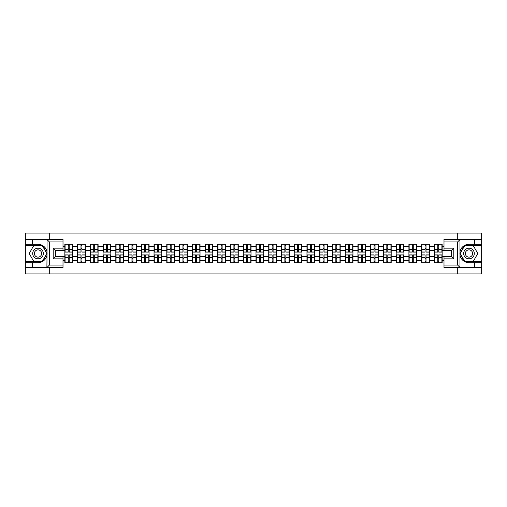 <?xml version="1.0" encoding="UTF-8"?>
<svg xmlns="http://www.w3.org/2000/svg" width="507" height="507" viewBox="0 0 507 507"><rect width="100%" height="100%" fill="white"/><g stroke="black" fill="none" stroke-linecap="round" stroke-linejoin="round"><path stroke-width="0.76" d="M63.007 241.94L49.407 241.94L46.885 239.488L63.007 239.488L63.007 250.597L55.656 250.597L55.656 256.403L63.007 256.403L63.007 267.512L46.885 267.512L47.024 255.281C45.763 259.863 42.753 262.334 38.012 262.689L25.35 262.689L25.35 273.919L481.65 273.919L481.65 245.616L464.437 245.616L459.887 253.5L464.437 261.384L481.65 261.384M468.988 244.311C464.247 244.666 461.237 247.137 459.976 251.719A9.189 9.189 0 0 1 468.988 244.311L481.65 244.311L481.65 233.081L457.308 233.081L457.308 239.488M457.308 267.512L457.308 273.919M457.308 233.081L25.35 233.081L25.35 261.384L42.563 261.384L47.113 253.5L42.563 245.616L25.35 245.616M49.692 273.919L49.692 267.512M49.692 239.488L49.692 233.081M443.993 246.396L442.155 246.396L442.155 244.273L434.398 244.273L434.398 250.477L429.41 250.477L429.41 256.523L434.398 256.523L434.398 250.477M443.993 260.604L442.155 260.604L442.155 262.727L434.398 262.727L434.398 260.604L429.41 260.604L429.41 262.727L421.653 262.727L421.653 260.604L416.672 260.604L416.672 262.727L408.908 262.727L408.908 260.604L403.927 260.604L403.927 262.727L396.163 262.727L396.163 260.604L391.182 260.604L391.182 262.727L383.425 262.727L383.425 260.604L378.437 260.604L378.437 262.727L370.68 262.727L370.68 260.604L365.699 260.604L365.699 262.727L357.936 262.727L357.936 260.604L352.954 260.604L352.954 262.727L345.191 262.727L345.191 260.604L340.21 260.604L340.21 262.727L332.453 262.727L332.453 260.604L327.465 260.604L327.465 262.727L319.708 262.727L319.708 260.604L314.727 260.604L314.727 262.727L306.963 262.727L306.963 260.604L301.982 260.604L301.982 262.727L294.218 262.727L294.218 260.604L289.237 260.604L289.237 262.727L281.48 262.727L281.48 260.604L276.492 260.604L276.492 262.727L268.735 262.727L268.735 260.604L263.754 260.604L263.754 262.727L255.991 262.727L255.991 260.604L251.009 260.604L251.009 262.727L243.246 262.727L243.246 260.604L238.265 260.604L238.265 262.727L230.508 262.727L230.508 260.604L225.52 260.604L225.52 262.727L217.763 262.727L217.763 260.604L212.782 260.604L212.782 262.727L205.018 262.727L205.018 260.604L200.037 260.604L200.037 262.727L192.273 262.727L192.273 260.604L187.292 260.604L187.292 262.727L179.535 262.727L179.535 260.604L174.547 260.604L174.547 262.727L166.79 262.727L166.79 260.604L161.809 260.604L161.809 262.727L154.046 262.727L154.046 260.604L149.064 260.604L149.064 262.727L141.301 262.727L141.301 260.604L136.32 260.604L136.32 262.727L128.563 262.727L128.563 260.604L123.575 260.604L123.575 262.727L115.818 262.727L115.818 260.604L110.837 260.604L110.837 262.727L103.073 262.727L103.073 260.604L98.092 260.604L98.092 262.727L90.328 262.727L90.328 260.604L85.347 260.604L85.347 262.727L77.59 262.727L77.59 260.604L72.602 260.604L72.602 262.727L64.845 262.727L64.845 260.604L63.007 260.604M63.007 246.396L64.845 246.396L64.845 250.477L63.007 250.477M434.398 246.396L429.41 246.396L429.41 244.273L421.653 244.273L421.653 246.396L416.672 246.396L416.672 244.273L408.908 244.273L408.908 246.396L403.927 246.396L403.927 244.273L396.163 244.273L396.163 246.396L391.182 246.396L391.182 244.273L383.425 244.273L383.425 246.396L378.437 246.396L378.437 244.273L370.68 244.273L370.68 246.396L365.699 246.396L365.699 244.273L357.936 244.273L357.936 246.396L352.954 246.396L352.954 244.273L345.191 244.273L345.191 246.396L340.21 246.396L340.21 244.273L332.453 244.273L332.453 246.396L327.465 246.396L327.465 244.273L319.708 244.273L319.708 246.396L314.727 246.396L314.727 244.273L306.963 244.273L306.963 246.396L301.982 246.396L301.982 244.273L294.218 244.273L294.218 246.396L289.237 246.396L289.237 244.273L281.48 244.273L281.48 246.396L276.492 246.396L276.492 244.273L268.735 244.273L268.735 246.396L263.754 246.396L263.754 244.273L255.991 244.273L255.991 246.396L251.009 246.396L251.009 244.273L243.246 244.273L243.246 246.396L238.265 246.396L238.265 244.273L230.508 244.273L230.508 246.396L225.52 246.396L225.52 244.273L217.763 244.273L217.763 246.396L212.782 246.396L212.782 244.273L205.018 244.273L205.018 246.396L200.037 246.396L200.037 244.273L192.273 244.273L192.273 246.396L187.292 246.396L187.292 244.273L179.535 244.273L179.535 246.396L174.547 246.396L174.547 244.273L166.79 244.273L166.79 246.396L161.809 246.396L161.809 244.273L154.046 244.273L154.046 246.396L149.064 246.396L149.064 244.273L141.301 244.273L141.301 246.396L136.32 246.396L136.32 244.273L128.563 244.273L128.563 246.396L123.575 246.396L123.575 244.273L115.818 244.273L115.818 246.396L110.837 246.396L110.837 244.273L103.073 244.273L103.073 246.396L98.092 246.396L98.092 244.273L90.328 244.273L90.328 246.396L85.347 246.396L85.347 244.273L77.59 244.273L77.59 246.396L72.602 246.396L72.602 244.273L64.845 244.273L64.845 246.396M434.398 256.523L434.398 260.604M429.41 256.523L429.41 260.604M429.41 246.396L429.41 250.477M416.672 256.523L421.653 256.523L421.653 250.477L416.672 250.477L416.672 260.604M421.653 256.523L421.653 260.604M421.653 246.396L421.653 250.477M416.672 246.396L416.672 250.477M403.927 256.523L408.908 256.523L408.908 250.477L403.927 250.477L403.927 260.604M408.908 256.523L408.908 260.604M408.908 246.396L408.908 250.477M403.927 246.396L403.927 250.477M391.182 256.523L396.163 256.523L396.163 250.477L391.182 250.477L391.182 260.604M396.163 256.523L396.163 260.604M396.163 246.396L396.163 250.477M391.182 246.396L391.182 250.477M378.437 256.523L383.425 256.523L383.425 250.477L378.437 250.477L378.437 260.604M383.425 256.523L383.425 260.604M383.425 246.396L383.425 250.477M378.437 246.396L378.437 250.477M365.699 256.523L370.68 256.523L370.68 250.477L365.699 250.477L365.699 260.604M370.68 256.523L370.68 260.604M370.68 246.396L370.68 250.477M365.699 246.396L365.699 250.477M352.954 256.523L357.936 256.523L357.936 250.477L352.954 250.477L352.954 260.604M357.936 256.523L357.936 260.604M357.936 246.396L357.936 250.477M352.954 246.396L352.954 250.477M340.21 256.523L345.191 256.523L345.191 250.477L340.21 250.477L340.21 260.604M345.191 256.523L345.191 260.604M345.191 246.396L345.191 250.477M340.21 246.396L340.21 250.477M327.465 256.523L332.453 256.523L332.453 250.477L327.465 250.477L327.465 260.604M332.453 256.523L332.453 260.604M332.453 246.396L332.453 250.477M327.465 246.396L327.465 250.477M314.727 256.523L319.708 256.523L319.708 250.477L314.727 250.477L314.727 260.604M319.708 256.523L319.708 260.604M319.708 246.396L319.708 250.477M314.727 246.396L314.727 250.477M301.982 256.523L306.963 256.523L306.963 250.477L301.982 250.477L301.982 260.604M306.963 256.523L306.963 260.604M306.963 246.396L306.963 250.477M301.982 246.396L301.982 250.477M289.237 256.523L294.218 256.523L294.218 250.477L289.237 250.477L289.237 260.604M294.218 256.523L294.218 260.604M294.218 246.396L294.218 250.477M289.237 246.396L289.237 250.477M276.492 256.523L281.48 256.523L281.48 250.477L276.492 250.477L276.492 260.604M281.48 256.523L281.48 260.604M281.48 246.396L281.48 250.477M276.492 246.396L276.492 250.477M263.754 256.523L268.735 256.523L268.735 250.477L263.754 250.477L263.754 260.604M268.735 256.523L268.735 260.604M268.735 246.396L268.735 250.477M263.754 246.396L263.754 250.477M251.009 256.523L255.991 256.523L255.991 250.477L251.009 250.477L251.009 260.604M255.991 256.523L255.991 260.604M255.991 246.396L255.991 250.477M251.009 246.396L251.009 250.477M238.265 256.523L243.246 256.523L243.246 250.477L238.265 250.477L238.265 260.604M243.246 256.523L243.246 260.604M243.246 246.396L243.246 250.477M238.265 246.396L238.265 250.477M225.52 256.523L230.508 256.523L230.508 250.477L225.52 250.477L225.52 260.604M230.508 256.523L230.508 260.604M230.508 246.396L230.508 250.477M225.52 246.396L225.52 250.477M212.782 256.523L217.763 256.523L217.763 250.477L212.782 250.477L212.782 260.604M217.763 256.523L217.763 260.604M217.763 246.396L217.763 250.477M212.782 246.396L212.782 250.477M200.037 256.523L205.018 256.523L205.018 250.477L200.037 250.477L200.037 260.604M205.018 256.523L205.018 260.604M205.018 246.396L205.018 250.477M200.037 246.396L200.037 250.477M187.292 256.523L192.273 256.523L192.273 250.477L187.292 250.477L187.292 260.604M192.273 256.523L192.273 260.604M192.273 246.396L192.273 250.477M187.292 246.396L187.292 250.477M174.547 256.523L179.535 256.523L179.535 250.477L174.547 250.477L174.547 260.604M179.535 256.523L179.535 260.604M179.535 246.396L179.535 250.477M174.547 246.396L174.547 250.477M161.809 256.523L166.79 256.523L166.79 250.477L161.809 250.477L161.809 260.604M166.79 256.523L166.79 260.604M166.79 246.396L166.79 250.477M161.809 246.396L161.809 250.477M149.064 256.523L154.046 256.523L154.046 250.477L149.064 250.477L149.064 260.604M154.046 256.523L154.046 260.604M154.046 246.396L154.046 250.477M149.064 246.396L149.064 250.477M136.32 256.523L141.301 256.523L141.301 250.477L136.32 250.477L136.32 260.604M141.301 256.523L141.301 260.604M141.301 246.396L141.301 250.477M136.32 246.396L136.32 250.477M123.575 256.523L128.563 256.523L128.563 250.477L123.575 250.477L123.575 260.604M128.563 256.523L128.563 260.604M128.563 246.396L128.563 250.477M123.575 246.396L123.575 250.477M110.837 256.523L115.818 256.523L115.818 250.477L110.837 250.477L110.837 260.604M115.818 256.523L115.818 260.604M115.818 246.396L115.818 250.477M110.837 246.396L110.837 250.477M98.092 256.523L103.073 256.523L103.073 250.477L98.092 250.477L98.092 260.604M103.073 256.523L103.073 260.604M103.073 246.396L103.073 250.477M98.092 246.396L98.092 250.477M85.347 256.523L90.328 256.523L90.328 250.477L85.347 250.477L85.347 260.604M90.328 256.523L90.328 260.604M90.328 246.396L90.328 250.477M85.347 246.396L85.347 250.477M72.602 256.523L77.59 256.523L77.59 250.477L72.602 250.477L72.602 260.604M77.59 256.523L77.59 260.604M77.59 246.396L77.59 250.477M72.602 246.396L72.602 250.477M63.007 256.523L64.845 256.523L64.845 250.477M64.845 256.523L64.845 260.604M443.993 250.477L442.155 250.477L442.155 256.523L443.993 256.523M442.155 256.523L442.155 260.604M442.155 246.396L442.155 250.477M72.362 244.273L72.362 252.112L69.218 252.112L69.218 244.273M68.236 244.273L68.236 252.112L65.092 252.112L65.092 244.273M68.236 245.331L69.218 245.331M69.218 248.354L68.236 248.354M65.092 262.727L65.092 254.888L68.236 254.888L68.236 262.727M69.218 262.727L69.218 254.888L72.362 254.888L72.362 262.727M69.218 261.669L68.236 261.669M68.236 258.646L69.218 258.646M35.357 248.899A5.311 5.311 0 0 0 33.411 256.155A5.311 5.311 0 0 0 40.668 258.101A5.311 5.311 0 0 0 42.607 250.845A5.311 5.311 0 0 0 35.357 248.899M36.193 250.35A3.638 3.638 0 0 0 34.863 255.319A3.638 3.638 0 0 0 39.831 256.65A3.638 3.638 0 0 0 41.162 251.681A3.638 3.638 0 0 0 36.193 250.35M46.828 253.5L42.423 261.137L33.601 261.137L29.191 253.5L33.601 245.863L42.423 245.863L46.828 253.5M471.643 248.899A5.311 5.311 0 0 0 464.393 250.845A5.311 5.311 0 0 0 466.332 258.101A5.311 5.311 0 0 0 473.589 256.155A5.311 5.311 0 0 0 471.643 248.899M470.807 250.35A3.638 3.638 0 0 0 465.838 251.681A3.638 3.638 0 0 0 467.169 256.65A3.638 3.638 0 0 0 472.137 255.319A3.638 3.638 0 0 0 470.807 250.35M473.399 261.137L464.577 261.137L460.172 253.5L464.577 245.863L473.399 245.863L477.809 253.5L473.399 261.137M32.372 262.689L32.372 267.512L25.35 267.512M46.885 267.512L32.372 267.512M25.35 262.689L25.35 261.384M46.885 239.488L32.372 239.488L32.372 244.311L25.35 244.311M32.372 239.488L25.35 239.488M38.012 244.311A9.189 9.189 0 0 1 47.024 251.719C45.763 247.137 42.753 244.666 38.012 244.311L32.372 244.311M47.024 255.281L47.024 239.564M55.656 250.597L53.203 248.151L63.007 248.151M63.007 258.849L53.203 258.849L55.656 256.403M47.024 267.436L49.407 265.06L63.007 265.06M460.115 239.488L457.593 241.94L443.993 241.94L443.993 239.488L481.65 239.488M474.628 244.311L474.628 239.488M443.993 265.06L457.593 265.06L460.115 267.512L443.993 267.512L443.993 256.403L451.344 256.403L451.344 250.597L443.993 250.597L443.993 241.94M481.65 244.311L481.65 245.616M460.115 267.512L474.628 267.512L474.628 262.689L481.65 262.689M474.628 267.512L481.65 267.512M468.988 262.689A9.189 9.189 0 0 1 459.976 255.281C461.237 259.863 464.247 262.334 468.988 262.689L474.628 262.689M459.976 239.564L459.976 267.436M451.344 256.403L453.797 258.849L443.993 258.849M443.993 248.151L453.797 248.151L451.344 250.597M85.106 244.273L85.106 252.112L81.957 252.112L81.957 244.273M80.981 244.273L80.981 252.112L77.831 252.112L77.831 244.273M80.981 245.331L81.957 245.331M81.957 248.354L80.981 248.354M97.845 244.273L97.845 252.112L94.701 252.112L94.701 244.273M93.719 244.273L93.719 252.112L90.576 252.112L90.576 244.273M93.719 245.331L94.701 245.331M94.701 248.354L93.719 248.354M110.589 244.273L110.589 252.112L107.446 252.112L107.446 244.273M106.464 244.273L106.464 252.112L103.32 252.112L103.32 244.273M106.464 245.331L107.446 245.331M107.446 248.354L106.464 248.354M123.334 244.273L123.334 252.112L120.191 252.112L120.191 244.273M119.208 244.273L119.208 252.112L116.065 252.112L116.065 244.273M119.208 245.331L120.191 245.331M120.191 248.354L119.208 248.354M136.079 244.273L136.079 252.112L132.929 252.112L132.929 244.273M131.953 244.273L131.953 252.112L128.803 252.112L128.803 244.273M131.953 245.331L132.929 245.331M132.929 248.354L131.953 248.354M77.831 262.727L77.831 254.888L80.981 254.888L80.981 262.727M81.957 262.727L81.957 254.888L85.106 254.888L85.106 262.727M81.957 261.669L80.981 261.669M80.981 258.646L81.957 258.646M90.576 262.727L90.576 254.888L93.719 254.888L93.719 262.727M94.701 262.727L94.701 254.888L97.845 254.888L97.845 262.727M94.701 261.669L93.719 261.669M93.719 258.646L94.701 258.646M103.32 262.727L103.32 254.888L106.464 254.888L106.464 262.727M107.446 262.727L107.446 254.888L110.589 254.888L110.589 262.727M107.446 261.669L106.464 261.669M106.464 258.646L107.446 258.646M116.065 262.727L116.065 254.888L119.208 254.888L119.208 262.727M120.191 262.727L120.191 254.888L123.334 254.888L123.334 262.727M120.191 261.669L119.208 261.669M119.208 258.646L120.191 258.646M128.803 262.727L128.803 254.888L131.953 254.888L131.953 262.727M132.929 262.727L132.929 254.888L136.079 254.888L136.079 262.727M132.929 261.669L131.953 261.669M131.953 258.646L132.929 258.646M148.817 244.273L148.817 252.112L145.674 252.112L145.674 244.273M144.691 244.273L144.691 252.112L141.548 252.112L141.548 244.273M144.691 245.331L145.674 245.331M145.674 248.354L144.691 248.354M141.548 262.727L141.548 254.888L144.691 254.888L144.691 262.727M145.674 262.727L145.674 254.888L148.817 254.888L148.817 262.727M145.674 261.669L144.691 261.669M144.691 258.646L145.674 258.646M161.562 244.273L161.562 252.112L158.418 252.112L158.418 244.273M157.436 244.273L157.436 252.112L154.293 252.112L154.293 244.273M157.436 245.331L158.418 245.331M158.418 248.354L157.436 248.354M154.293 262.727L154.293 254.888L157.436 254.888L157.436 262.727M158.418 262.727L158.418 254.888L161.562 254.888L161.562 262.727M158.418 261.669L157.436 261.669M157.436 258.646L158.418 258.646M174.307 244.273L174.307 252.112L171.163 252.112L171.163 244.273M170.181 244.273L170.181 252.112L167.037 252.112L167.037 244.273M170.181 245.331L171.163 245.331M171.163 248.354L170.181 248.354M167.037 262.727L167.037 254.888L170.181 254.888L170.181 262.727M171.163 262.727L171.163 254.888L174.307 254.888L174.307 262.727M171.163 261.669L170.181 261.669M170.181 258.646L171.163 258.646M187.051 244.273L187.051 252.112L183.902 252.112L183.902 244.273M182.926 244.273L182.926 252.112L179.776 252.112L179.776 244.273M182.926 245.331L183.902 245.331M183.902 248.354L182.926 248.354M179.776 262.727L179.776 254.888L182.926 254.888L182.926 262.727M183.902 262.727L183.902 254.888L187.051 254.888L187.051 262.727M183.902 261.669L182.926 261.669M182.926 258.646L183.902 258.646M199.79 244.273L199.79 252.112L196.646 252.112L196.646 244.273M195.664 244.273L195.664 252.112L192.521 252.112L192.521 244.273M195.664 245.331L196.646 245.331M196.646 248.354L195.664 248.354M192.521 262.727L192.521 254.888L195.664 254.888L195.664 262.727M196.646 262.727L196.646 254.888L199.79 254.888L199.79 262.727M196.646 261.669L195.664 261.669M195.664 258.646L196.646 258.646M212.534 244.273L212.534 252.112L209.391 252.112L209.391 244.273M208.409 244.273L208.409 252.112L205.265 252.112L205.265 244.273M208.409 245.331L209.391 245.331M209.391 248.354L208.409 248.354M205.265 262.727L205.265 254.888L208.409 254.888L208.409 262.727M209.391 262.727L209.391 254.888L212.534 254.888L212.534 262.727M209.391 261.669L208.409 261.669M208.409 258.646L209.391 258.646M225.279 244.273L225.279 252.112L222.129 252.112L222.129 244.273M221.153 244.273L221.153 252.112L218.01 252.112L218.01 244.273M221.153 245.331L222.129 245.331M222.129 248.354L221.153 248.354M218.01 262.727L218.01 254.888L221.153 254.888L221.153 262.727M222.129 262.727L222.129 254.888L225.279 254.888L225.279 262.727M222.129 261.669L221.153 261.669M221.153 258.646L222.129 258.646M238.017 244.273L238.017 252.112L234.874 252.112L234.874 244.273M233.898 244.273L233.898 252.112L230.748 252.112L230.748 244.273M233.898 245.331L234.874 245.331M234.874 248.354L233.898 248.354M230.748 262.727L230.748 254.888L233.898 254.888L233.898 262.727M234.874 262.727L234.874 254.888L238.017 254.888L238.017 262.727M234.874 261.669L233.898 261.669M233.898 258.646L234.874 258.646M250.762 244.273L250.762 252.112L247.619 252.112L247.619 244.273M246.636 244.273L246.636 252.112L243.493 252.112L243.493 244.273M246.636 245.331L247.619 245.331M247.619 248.354L246.636 248.354M243.493 262.727L243.493 254.888L246.636 254.888L246.636 262.727M247.619 262.727L247.619 254.888L250.762 254.888L250.762 262.727M247.619 261.669L246.636 261.669M246.636 258.646L247.619 258.646M263.507 244.273L263.507 252.112L260.364 252.112L260.364 244.273M259.381 244.273L259.381 252.112L256.238 252.112L256.238 244.273M259.381 245.331L260.364 245.331M260.364 248.354L259.381 248.354M256.238 262.727L256.238 254.888L259.381 254.888L259.381 262.727M260.364 262.727L260.364 254.888L263.507 254.888L263.507 262.727M260.364 261.669L259.381 261.669M259.381 258.646L260.364 258.646M276.252 244.273L276.252 252.112L273.102 252.112L273.102 244.273M272.126 244.273L272.126 252.112L268.983 252.112L268.983 244.273M272.126 245.331L273.102 245.331M273.102 248.354L272.126 248.354M268.983 262.727L268.983 254.888L272.126 254.888L272.126 262.727M273.102 262.727L273.102 254.888L276.252 254.888L276.252 262.727M273.102 261.669L272.126 261.669M272.126 258.646L273.102 258.646M288.99 244.273L288.99 252.112L285.847 252.112L285.847 244.273M284.871 244.273L284.871 252.112L281.721 252.112L281.721 244.273M284.871 245.331L285.847 245.331M285.847 248.354L284.871 248.354M281.721 262.727L281.721 254.888L284.871 254.888L284.871 262.727M285.847 262.727L285.847 254.888L288.99 254.888L288.99 262.727M285.847 261.669L284.871 261.669M284.871 258.646L285.847 258.646M301.735 244.273L301.735 252.112L298.591 252.112L298.591 244.273M297.609 244.273L297.609 252.112L294.466 252.112L294.466 244.273M297.609 245.331L298.591 245.331M298.591 248.354L297.609 248.354M294.466 262.727L294.466 254.888L297.609 254.888L297.609 262.727M298.591 262.727L298.591 254.888L301.735 254.888L301.735 262.727M298.591 261.669L297.609 261.669M297.609 258.646L298.591 258.646M314.479 244.273L314.479 252.112L311.336 252.112L311.336 244.273M310.354 244.273L310.354 252.112L307.21 252.112L307.21 244.273M310.354 245.331L311.336 245.331M311.336 248.354L310.354 248.354M307.21 262.727L307.21 254.888L310.354 254.888L310.354 262.727M311.336 262.727L311.336 254.888L314.479 254.888L314.479 262.727M311.336 261.669L310.354 261.669M310.354 258.646L311.336 258.646M327.224 244.273L327.224 252.112L324.074 252.112L324.074 244.273M323.098 244.273L323.098 252.112L319.949 252.112L319.949 244.273M323.098 245.331L324.074 245.331M324.074 248.354L323.098 248.354M319.949 262.727L319.949 254.888L323.098 254.888L323.098 262.727M324.074 262.727L324.074 254.888L327.224 254.888L327.224 262.727M324.074 261.669L323.098 261.669M323.098 258.646L324.074 258.646M339.963 244.273L339.963 252.112L336.819 252.112L336.819 244.273M335.837 244.273L335.837 252.112L332.693 252.112L332.693 244.273M335.837 245.331L336.819 245.331M336.819 248.354L335.837 248.354M332.693 262.727L332.693 254.888L335.837 254.888L335.837 262.727M336.819 262.727L336.819 254.888L339.963 254.888L339.963 262.727M336.819 261.669L335.837 261.669M335.837 258.646L336.819 258.646M352.707 244.273L352.707 252.112L349.564 252.112L349.564 244.273M348.582 244.273L348.582 252.112L345.438 252.112L345.438 244.273M348.582 245.331L349.564 245.331M349.564 248.354L348.582 248.354M345.438 262.727L345.438 254.888L348.582 254.888L348.582 262.727M349.564 262.727L349.564 254.888L352.707 254.888L352.707 262.727M349.564 261.669L348.582 261.669M348.582 258.646L349.564 258.646M365.452 244.273L365.452 252.112L362.309 252.112L362.309 244.273M361.326 244.273L361.326 252.112L358.183 252.112L358.183 244.273M361.326 245.331L362.309 245.331M362.309 248.354L361.326 248.354M358.183 262.727L358.183 254.888L361.326 254.888L361.326 262.727M362.309 262.727L362.309 254.888L365.452 254.888L365.452 262.727M362.309 261.669L361.326 261.669M361.326 258.646L362.309 258.646M378.197 244.273L378.197 252.112L375.047 252.112L375.047 244.273M374.071 244.273L374.071 252.112L370.921 252.112L370.921 244.273M374.071 245.331L375.047 245.331M375.047 248.354L374.071 248.354M370.921 262.727L370.921 254.888L374.071 254.888L374.071 262.727M375.047 262.727L375.047 254.888L378.197 254.888L378.197 262.727M375.047 261.669L374.071 261.669M374.071 258.646L375.047 258.646M390.935 244.273L390.935 252.112L387.792 252.112L387.792 244.273M386.809 244.273L386.809 252.112L383.666 252.112L383.666 244.273M386.809 245.331L387.792 245.331M387.792 248.354L386.809 248.354M383.666 262.727L383.666 254.888L386.809 254.888L386.809 262.727M387.792 262.727L387.792 254.888L390.935 254.888L390.935 262.727M387.792 261.669L386.809 261.669M386.809 258.646L387.792 258.646M403.68 244.273L403.68 252.112L400.536 252.112L400.536 244.273M399.554 244.273L399.554 252.112L396.411 252.112L396.411 244.273M399.554 245.331L400.536 245.331M400.536 248.354L399.554 248.354M396.411 262.727L396.411 254.888L399.554 254.888L399.554 262.727M400.536 262.727L400.536 254.888L403.68 254.888L403.68 262.727M400.536 261.669L399.554 261.669M399.554 258.646L400.536 258.646M416.424 244.273L416.424 252.112L413.281 252.112L413.281 244.273M412.299 244.273L412.299 252.112L409.155 252.112L409.155 244.273M412.299 245.331L413.281 245.331M413.281 248.354L412.299 248.354M409.155 262.727L409.155 254.888L412.299 254.888L412.299 262.727M413.281 262.727L413.281 254.888L416.424 254.888L416.424 262.727M413.281 261.669L412.299 261.669M412.299 258.646L413.281 258.646M429.169 244.273L429.169 252.112L426.019 252.112L426.019 244.273M425.043 244.273L425.043 252.112L421.894 252.112L421.894 244.273M425.043 245.331L426.019 245.331M426.019 248.354L425.043 248.354M421.894 262.727L421.894 254.888L425.043 254.888L425.043 262.727M426.019 262.727L426.019 254.888L429.169 254.888L429.169 262.727M426.019 261.669L425.043 261.669M425.043 258.646L426.019 258.646M441.908 244.273L441.908 252.112L438.764 252.112L438.764 244.273M437.782 244.273L437.782 252.112L434.638 252.112L434.638 244.273M437.782 245.331L438.764 245.331M438.764 248.354L437.782 248.354M434.638 262.727L434.638 254.888L437.782 254.888L437.782 262.727M438.764 262.727L438.764 254.888L441.908 254.888L441.908 262.727M438.764 261.669L437.782 261.669M437.782 258.646L438.764 258.646M68.236 249.59L65.092 249.59M68.236 252.004L65.092 252.004M72.362 249.59L69.218 249.59M72.362 252.004L69.218 252.004M69.218 257.41L72.362 257.41M69.218 254.996L72.362 254.996M65.092 257.41L68.236 257.41M65.092 254.996L68.236 254.996M49.407 241.94L49.407 265.06M53.203 258.849L53.203 248.151M457.593 265.06L457.593 241.94M453.797 248.151L453.797 258.849M80.981 249.59L77.831 249.59M80.981 252.004L77.831 252.004M85.106 249.59L81.957 249.59M85.106 252.004L81.957 252.004M93.719 249.59L90.576 249.59M93.719 252.004L90.576 252.004M97.845 249.59L94.701 249.59M97.845 252.004L94.701 252.004M106.464 249.59L103.32 249.59M106.464 252.004L103.32 252.004M110.589 249.59L107.446 249.59M110.589 252.004L107.446 252.004M119.208 249.59L116.065 249.59M119.208 252.004L116.065 252.004M123.334 249.59L120.191 249.59M123.334 252.004L120.191 252.004M131.953 249.59L128.803 249.59M131.953 252.004L128.803 252.004M136.079 249.59L132.929 249.59M136.079 252.004L132.929 252.004M81.957 257.41L85.106 257.41M81.957 254.996L85.106 254.996M77.831 257.41L80.981 257.41M77.831 254.996L80.981 254.996M94.701 257.41L97.845 257.41M94.701 254.996L97.845 254.996M90.576 257.41L93.719 257.41M90.576 254.996L93.719 254.996M107.446 257.41L110.589 257.41M107.446 254.996L110.589 254.996M103.32 257.41L106.464 257.41M103.32 254.996L106.464 254.996M120.191 257.41L123.334 257.41M120.191 254.996L123.334 254.996M116.065 257.41L119.208 257.41M116.065 254.996L119.208 254.996M132.929 257.41L136.079 257.41M132.929 254.996L136.079 254.996M128.803 257.41L131.953 257.41M128.803 254.996L131.953 254.996M144.691 249.59L141.548 249.59M144.691 252.004L141.548 252.004M148.817 249.59L145.674 249.59M148.817 252.004L145.674 252.004M145.674 257.41L148.817 257.41M145.674 254.996L148.817 254.996M141.548 257.41L144.691 257.41M141.548 254.996L144.691 254.996M157.436 249.59L154.293 249.59M157.436 252.004L154.293 252.004M161.562 249.59L158.418 249.59M161.562 252.004L158.418 252.004M158.418 257.41L161.562 257.41M158.418 254.996L161.562 254.996M154.293 257.41L157.436 257.41M154.293 254.996L157.436 254.996M170.181 249.59L167.037 249.59M170.181 252.004L167.037 252.004M174.307 249.59L171.163 249.59M174.307 252.004L171.163 252.004M171.163 257.41L174.307 257.41M171.163 254.996L174.307 254.996M167.037 257.41L170.181 257.41M167.037 254.996L170.181 254.996M182.926 249.59L179.776 249.59M182.926 252.004L179.776 252.004M187.051 249.59L183.902 249.59M187.051 252.004L183.902 252.004M183.902 257.41L187.051 257.41M183.902 254.996L187.051 254.996M179.776 257.41L182.926 257.41M179.776 254.996L182.926 254.996M195.664 249.59L192.521 249.59M195.664 252.004L192.521 252.004M199.79 249.59L196.646 249.59M199.79 252.004L196.646 252.004M196.646 257.41L199.79 257.41M196.646 254.996L199.79 254.996M192.521 257.41L195.664 257.41M192.521 254.996L195.664 254.996M208.409 249.59L205.265 249.59M208.409 252.004L205.265 252.004M212.534 249.59L209.391 249.59M212.534 252.004L209.391 252.004M209.391 257.41L212.534 257.41M209.391 254.996L212.534 254.996M205.265 257.41L208.409 257.41M205.265 254.996L208.409 254.996M221.153 249.59L218.01 249.59M221.153 252.004L218.01 252.004M225.279 249.59L222.129 249.59M225.279 252.004L222.129 252.004M222.129 257.41L225.279 257.41M222.129 254.996L225.279 254.996M218.01 257.41L221.153 257.41M218.01 254.996L221.153 254.996M233.898 249.59L230.748 249.59M233.898 252.004L230.748 252.004M238.017 249.59L234.874 249.59M238.017 252.004L234.874 252.004M234.874 257.41L238.017 257.41M234.874 254.996L238.017 254.996M230.748 257.41L233.898 257.41M230.748 254.996L233.898 254.996M246.636 249.59L243.493 249.59M246.636 252.004L243.493 252.004M250.762 249.59L247.619 249.59M250.762 252.004L247.619 252.004M247.619 257.41L250.762 257.41M247.619 254.996L250.762 254.996M243.493 257.41L246.636 257.41M243.493 254.996L246.636 254.996M259.381 249.59L256.238 249.59M259.381 252.004L256.238 252.004M263.507 249.59L260.364 249.59M263.507 252.004L260.364 252.004M260.364 257.41L263.507 257.41M260.364 254.996L263.507 254.996M256.238 257.41L259.381 257.41M256.238 254.996L259.381 254.996M272.126 249.59L268.983 249.59M272.126 252.004L268.983 252.004M276.252 249.59L273.102 249.59M276.252 252.004L273.102 252.004M273.102 257.41L276.252 257.41M273.102 254.996L276.252 254.996M268.983 257.41L272.126 257.41M268.983 254.996L272.126 254.996M284.871 249.59L281.721 249.59M284.871 252.004L281.721 252.004M288.99 249.59L285.847 249.59M288.99 252.004L285.847 252.004M285.847 257.41L288.99 257.41M285.847 254.996L288.99 254.996M281.721 257.41L284.871 257.41M281.721 254.996L284.871 254.996M297.609 249.59L294.466 249.59M297.609 252.004L294.466 252.004M301.735 249.59L298.591 249.59M301.735 252.004L298.591 252.004M298.591 257.41L301.735 257.41M298.591 254.996L301.735 254.996M294.466 257.41L297.609 257.41M294.466 254.996L297.609 254.996M310.354 249.59L307.21 249.59M310.354 252.004L307.21 252.004M314.479 249.59L311.336 249.59M314.479 252.004L311.336 252.004M311.336 257.41L314.479 257.41M311.336 254.996L314.479 254.996M307.21 257.41L310.354 257.41M307.21 254.996L310.354 254.996M323.098 249.59L319.949 249.59M323.098 252.004L319.949 252.004M327.224 249.59L324.074 249.59M327.224 252.004L324.074 252.004M324.074 257.41L327.224 257.41M324.074 254.996L327.224 254.996M319.949 257.41L323.098 257.41M319.949 254.996L323.098 254.996M335.837 249.59L332.693 249.59M335.837 252.004L332.693 252.004M339.963 249.59L336.819 249.59M339.963 252.004L336.819 252.004M336.819 257.41L339.963 257.41M336.819 254.996L339.963 254.996M332.693 257.41L335.837 257.41M332.693 254.996L335.837 254.996M348.582 249.59L345.438 249.59M348.582 252.004L345.438 252.004M352.707 249.59L349.564 249.59M352.707 252.004L349.564 252.004M349.564 257.41L352.707 257.41M349.564 254.996L352.707 254.996M345.438 257.41L348.582 257.41M345.438 254.996L348.582 254.996M361.326 249.59L358.183 249.59M361.326 252.004L358.183 252.004M365.452 249.59L362.309 249.59M365.452 252.004L362.309 252.004M362.309 257.41L365.452 257.41M362.309 254.996L365.452 254.996M358.183 257.41L361.326 257.41M358.183 254.996L361.326 254.996M374.071 249.59L370.921 249.59M374.071 252.004L370.921 252.004M378.197 249.59L375.047 249.59M378.197 252.004L375.047 252.004M375.047 257.41L378.197 257.41M375.047 254.996L378.197 254.996M370.921 257.41L374.071 257.41M370.921 254.996L374.071 254.996M386.809 249.59L383.666 249.59M386.809 252.004L383.666 252.004M390.935 249.59L387.792 249.59M390.935 252.004L387.792 252.004M387.792 257.41L390.935 257.41M387.792 254.996L390.935 254.996M383.666 257.41L386.809 257.41M383.666 254.996L386.809 254.996M399.554 249.59L396.411 249.59M399.554 252.004L396.411 252.004M403.68 249.59L400.536 249.59M403.68 252.004L400.536 252.004M400.536 257.41L403.68 257.41M400.536 254.996L403.68 254.996M396.411 257.41L399.554 257.41M396.411 254.996L399.554 254.996M412.299 249.59L409.155 249.59M412.299 252.004L409.155 252.004M416.424 249.59L413.281 249.59M416.424 252.004L413.281 252.004M413.281 257.41L416.424 257.41M413.281 254.996L416.424 254.996M409.155 257.41L412.299 257.41M409.155 254.996L412.299 254.996M425.043 249.59L421.894 249.59M425.043 252.004L421.894 252.004M429.169 249.59L426.019 249.59M429.169 252.004L426.019 252.004M426.019 257.41L429.169 257.41M426.019 254.996L429.169 254.996M421.894 257.41L425.043 257.41M421.894 254.996L425.043 254.996M437.782 249.59L434.638 249.59M437.782 252.004L434.638 252.004M441.908 249.59L438.764 249.59M441.908 252.004L438.764 252.004M438.764 257.41L441.908 257.41M438.764 254.996L441.908 254.996M434.638 257.41L437.782 257.41M434.638 254.996L437.782 254.996"/></g></svg>

